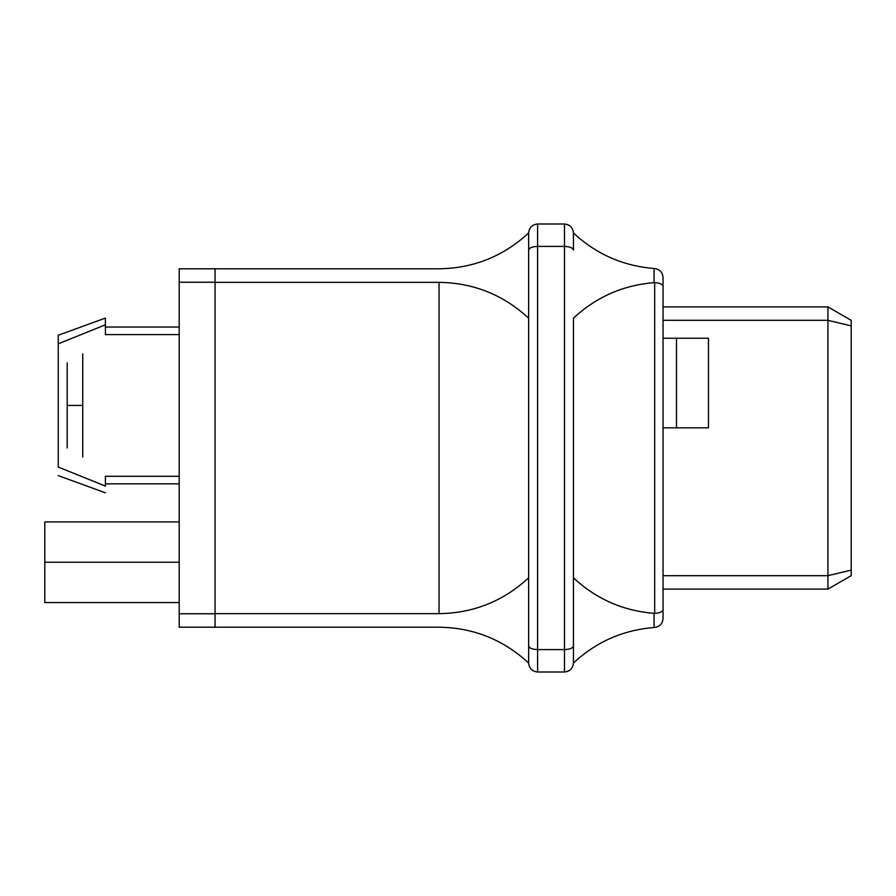 <?xml version="1.0" encoding="UTF-8"?>
<svg xmlns="http://www.w3.org/2000/svg" width="896" height="896" viewBox="0 0 896 896"><rect width="100%" height="100%" fill="white"/><g stroke="black" fill="none" stroke-linecap="round" stroke-linejoin="round"><path stroke-width="1.34" d="M528.64 663.04L528.64 232.96C503.35 256.346 473.48 268.296 439.04 268.8C473.48 268.296 503.35 256.346 528.64 232.96C529.211 227.562 532.202 224.571 537.6 224L564.48 224L537.6 224L537.6 649.6L564.48 649.6L564.48 246.4L537.6 246.4L564.48 246.4L564.48 224L564.48 649.6L537.6 649.6L537.6 672L564.48 672L537.6 672L537.6 224C532.202 224.571 529.211 227.562 528.64 232.96L528.64 250.107C529.211 247.878 532.202 246.635 537.6 246.4C532.202 246.635 529.211 247.878 528.64 250.107L528.64 318.192C503.35 294.806 473.48 282.856 439.04 282.352L215.04 282.352L215.04 613.648L215.04 282.352L439.04 282.352L439.04 613.648L439.04 282.352C473.48 282.856 503.35 294.806 528.64 318.192L528.64 577.808C503.35 601.194 473.48 613.144 439.04 613.648C473.48 613.144 503.35 601.194 528.64 577.808L528.64 645.893C529.211 648.122 532.202 649.365 537.6 649.6C532.202 649.365 529.211 648.122 528.64 645.893L528.64 663.04C503.35 639.654 473.48 627.704 439.04 627.2L215.04 627.2L439.04 627.2C473.48 627.704 503.35 639.654 528.64 663.04C529.211 668.438 532.202 671.429 537.6 672C532.202 671.429 529.211 668.438 528.64 663.04M215.04 613.648L439.04 613.648L215.04 613.648M215.04 268.8L439.04 268.8L215.04 268.8L215.04 282.24L179.2 282.24L179.2 613.76L215.04 613.76L215.04 282.24L215.04 627.2L179.2 627.2L179.2 268.8L215.04 268.8L179.2 268.8L179.2 282.24L215.04 282.24L215.04 268.8M654.662 613.346L654.662 282.654L654.08 282.666C623.078 285.152 596.198 297.002 573.44 318.192L573.44 577.808C596.198 598.998 623.078 610.848 654.08 613.334L654.662 613.346C659.758 613.01 662.558 611.778 663.04 609.638L663.04 286.362C662.558 284.222 659.758 282.99 654.662 282.654L654.662 613.346L654.08 613.334C623.078 610.848 596.198 598.998 573.44 577.808L573.44 663.04C572.869 668.438 569.878 671.429 564.48 672L564.48 649.6L564.48 672C569.878 671.429 572.869 668.438 573.44 663.04L573.44 645.893C572.869 648.122 569.878 649.365 564.48 649.6C569.878 649.365 572.869 648.122 573.44 645.893L573.44 318.192C596.198 297.002 623.078 285.152 654.08 282.666L654.08 268.486L654.662 268.531L654.08 268.486C623.078 266 596.198 254.162 573.44 232.96C596.198 254.162 623.078 266 654.08 268.486L654.08 282.666L654.662 282.654C659.758 282.99 662.558 284.222 663.04 286.362L663.04 277.469C662.558 272.328 659.758 269.349 654.662 268.531C659.758 269.349 662.558 272.328 663.04 277.469L663.04 609.638C662.558 611.778 659.758 613.01 654.662 613.346L654.08 613.334L654.08 627.514C623.078 630 596.198 641.838 573.44 663.04C596.198 641.838 623.078 630 654.08 627.514L654.08 613.334M654.662 627.469L654.08 627.514L654.662 627.469C659.758 626.651 662.558 623.672 663.04 618.531L663.04 609.638L663.04 618.531C662.558 623.672 659.758 626.651 654.662 627.469M573.44 232.96L573.44 250.107C572.869 247.878 569.878 246.635 564.48 246.4C569.878 246.635 572.869 247.878 573.44 250.107L573.44 232.96C572.869 227.562 569.878 224.571 564.48 224C569.878 224.571 572.869 227.562 573.44 232.96M67.2 405.44L67.2 448L67.2 362.88L67.2 405.44L82.723 405.44L82.723 353.92L82.723 456.96L82.723 405.44L67.2 405.44L67.2 448L67.2 405.44M82.723 405.44L82.723 353.92L82.723 405.44M58.24 335.25L105.414 318.08L105.414 324.8L58.24 343.818L58.24 335.25L58.24 343.818L105.414 324.8L105.414 334.6L179.2 334.6L105.414 334.6L105.414 318.08L58.24 335.25M105.414 327.04L179.2 327.04L105.414 327.04M105.414 486.08C105.414 494.984 105.414 494.984 105.414 486.08L58.24 467.062C58.24 478.386 58.24 478.386 58.24 467.062C58.24 478.386 58.24 478.386 58.24 467.062L58.24 343.818L105.414 324.8L58.24 343.818L58.24 467.062L105.414 486.08C105.414 494.984 105.414 494.984 105.414 486.08L105.414 476.28L105.414 486.08M827.926 589.12L663.04 589.12L827.926 589.12L827.926 320.32L663.04 320.32L827.926 320.32L827.926 306.88L663.04 306.88L827.926 306.88L827.926 320.32L851.2 325.886L851.2 575.68L851.2 320.32L851.2 325.886L827.926 320.32L827.926 575.68L663.04 575.68L827.926 575.68L851.2 570.114L827.926 575.68L827.926 589.12L851.2 575.68L827.926 589.12M708.467 338.24L708.467 427.84L708.467 338.24L676.48 338.24L676.48 427.84L708.467 427.84L676.48 427.84L676.48 338.24L663.04 338.24L708.467 338.24M179.2 476.28L105.414 476.28L179.2 476.28M44.8 562.24L44.8 602.56L44.8 521.92L44.8 562.24L179.2 562.24L44.8 562.24L44.8 602.56L44.8 562.24M179.2 613.76L179.2 627.2L215.04 627.2L215.04 613.76L179.2 613.76M663.04 427.84L676.48 427.84L663.04 427.84M851.2 320.32L827.926 306.88L851.2 320.32M105.414 492.8L58.24 475.63M179.2 483.84L105.414 483.84M44.8 602.56L179.2 602.56M44.8 521.92L179.2 521.92"/></g></svg>
